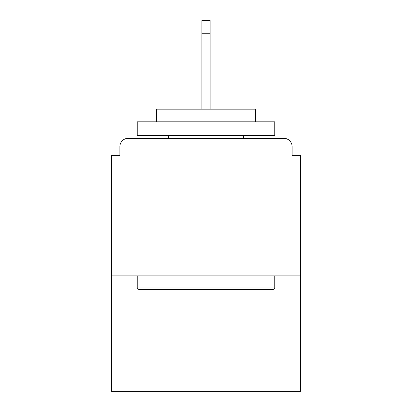 <?xml version="1.0" encoding="UTF-8"?>
<svg xmlns="http://www.w3.org/2000/svg" width="412" height="412" viewBox="0 0 412 412"><rect width="100%" height="100%" fill="white"/><g stroke="black" fill="none" stroke-linecap="round" stroke-linejoin="round"><path stroke-width="0.62" d="M292.098 155.386L292.098 146.584L292.098 155.386L300.348 155.386L300.348 391.4L111.652 391.4L111.652 155.386L119.902 155.386L119.902 146.584L119.902 155.386M300.348 275.87L111.652 275.87M292.098 146.584A8.25 8.25 0 0 0 283.847 138.334L128.153 138.334A8.25 8.25 0 0 0 119.902 146.584M283.847 138.334L248.91 138.334L283.847 138.334M163.09 138.334L128.153 138.334L163.09 138.334M273.12 289.621L138.88 289.621L137.232 287.973L274.768 287.973L273.12 289.621M137.232 121.828L274.768 121.828L274.768 135.579L137.232 135.579L137.232 121.828M255.512 121.828L255.512 109.175L156.488 109.175L156.488 121.828M137.232 275.87L137.232 287.973M274.768 275.87L274.768 287.973M168.59 135.579L168.59 138.334M243.41 135.579L243.41 138.334M210.125 33.254L201.875 33.254L201.875 20.6L210.125 20.6L210.125 109.175M201.875 33.254L201.875 109.175"/></g></svg>
